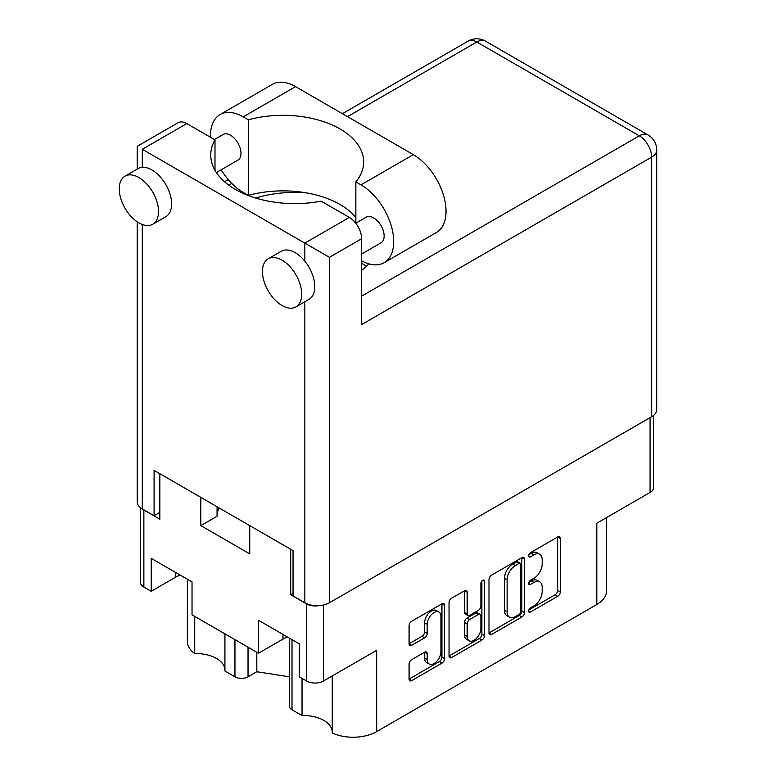 <?xml version="1.0" encoding="UTF-8"?>
<svg xmlns="http://www.w3.org/2000/svg" width="776" height="776" viewBox="0 0 776 776"><rect width="100%" height="100%" fill="white"/><g stroke="black" fill="none" stroke-linecap="round" stroke-linejoin="round"><path stroke-width="1.16" d="M332.235 675.954L332.235 732.981A33.31 19.235 180 0 0 376.68 731.593L596.812 604.504L596.812 523.208L650.065 492.459L650.065 417.653M292.009 639.637L292.009 709.759L302.039 715.55A28.867 16.665 180 0 1 323.815 720.409A28.867 16.665 180 0 1 332.235 731.409M248.039 647.194L248.039 676.817A9.254 5.345 180 0 1 234.953 676.817L224.924 671.027L224.924 633.846M224.924 669.455A28.867 16.665 0 0 0 216.504 658.455A28.867 16.665 0 0 0 194.727 653.586A33.31 19.235 180 0 1 187.375 641.529L187.375 579.226M438.935 612.022L436.316 610.508A9.719 5.607 120 0 0 431.456 610.984A9.719 5.607 120 0 0 424.588 622.895L427.207 624.399A9.719 5.607 120 0 1 434.075 612.497A9.719 5.607 120 0 1 438.935 612.022A9.719 5.607 120 0 1 440.952 616.464L440.952 651.617A9.719 5.607 120 0 1 436.704 661.404A9.719 5.607 120 0 1 429.215 664.004A9.719 5.607 120 0 1 427.207 659.552L427.207 653.693A3.637 2.095 120 0 0 426.451 652.034A3.637 2.095 120 0 0 424.637 652.209L411.658 659.707A3.637 2.095 120 0 0 409.088 664.149L409.088 679.136A3.637 2.095 120 0 0 409.844 680.794A3.637 2.095 120 0 0 411.658 680.62L441.98 663.111A3.637 2.095 120 0 0 444.541 658.669L444.541 605.27A3.637 2.095 120 0 0 443.794 603.602A3.637 2.095 120 0 0 441.98 603.786L411.658 621.285A3.637 2.095 120 0 0 409.088 625.737L409.088 643.828A3.637 2.095 120 0 0 409.844 645.496A3.637 2.095 120 0 0 411.658 645.312L424.637 637.823A3.637 2.095 120 0 0 427.207 633.371L427.207 624.399M482.701 580.273L484.496 581.311A2.541 1.465 120 0 0 483.972 580.147A2.541 1.465 120 0 0 482.701 580.273A2.541 1.465 120 0 0 480.897 583.387L480.897 605.94A3.637 2.095 120 0 1 478.326 610.382L469.722 615.358A3.637 2.095 120 0 1 467.909 615.533A3.637 2.095 120 0 1 467.152 613.874L467.152 592.214A3.637 2.095 120 0 0 466.405 590.555A3.637 2.095 120 0 0 464.581 590.73L467.152 592.214M376.68 731.593L376.68 650.298L323.417 681.047A11.844 6.838 180 0 1 306.675 681.047L299.342 676.808L299.342 643.867L258.515 620.296L258.515 653.237L192.031 614.854L192.031 581.913L151.204 558.342L151.204 591.283L143.87 587.054A11.844 6.838 180 0 1 140.407 582.213L140.407 507.63M292.009 709.759A9.254 5.345 180 0 1 289.303 705.976L289.303 638.076M248.039 676.817L256.808 671.754L289.303 676.779M606.57 517.573L606.57 590.905A33.31 19.235 180 0 1 596.812 604.504M293.056 593.398L290.709 594.755L306.675 603.98A11.844 6.838 0 0 0 318.529 605.678M290.709 594.755L290.709 549.272M200.8 497.368L200.8 525.624L249.746 553.88L249.746 525.624M142.532 509.056A11.844 6.838 0 0 0 143.87 509.987L159.837 519.202L159.837 473.719M258.515 653.237L282.988 639.114A28.867 16.665 180 0 1 287.45 636.999M180.139 575.045A28.867 16.665 0 0 0 175.677 577.16L151.204 591.283M653.538 415.451L653.538 487.619A11.844 6.838 180 0 1 650.065 492.459M488.987 579.604L488.987 633.003A3.637 2.095 120 0 0 489.743 634.671A3.637 2.095 120 0 0 491.557 634.487L521.879 616.988A3.637 2.095 120 0 0 524.44 612.536L524.44 559.137A3.637 2.095 120 0 0 523.693 557.478A3.637 2.095 120 0 0 521.879 557.653L491.557 575.162A3.637 2.095 120 0 0 488.987 579.604M533.946 605.862L530.415 607.899A2.541 1.465 120 0 0 528.757 610.14A2.541 1.465 120 0 0 529.145 612.177A2.541 1.465 120 0 0 530.415 612.051L557.711 596.298A3.637 2.095 120 0 0 560.282 591.846L560.282 538.447A3.637 2.095 120 0 0 559.535 536.788A3.637 2.095 120 0 0 557.711 536.963L530.415 552.725A2.541 1.465 120 0 0 528.757 554.966A2.541 1.465 120 0 0 529.145 557.003A2.541 1.465 120 0 0 530.415 556.877L533.946 554.84A11.63 6.712 120 0 1 539.766 554.258A11.63 6.712 120 0 1 542.172 559.583L542.172 564.036A11.63 6.712 120 0 1 533.946 578.275L530.415 580.312A2.541 1.465 120 0 0 528.757 582.553A2.541 1.465 120 0 0 529.145 584.59A2.541 1.465 120 0 0 530.415 584.464L533.946 582.427A11.63 6.712 120 0 1 539.766 581.855A11.63 6.712 120 0 1 542.172 587.17L542.172 591.622A11.63 6.712 120 0 1 533.946 605.862M449.042 656.011L479.306 638.541L481.925 640.054A3.637 2.095 120 0 0 484.496 635.602L484.496 581.311M481.925 640.054L451.613 657.553A3.637 2.095 120 0 1 449.799 657.738A3.637 2.095 120 0 1 449.042 656.069L449.042 602.671A3.637 2.095 120 0 1 451.613 598.218L464.581 590.73M539.766 581.855L537.147 580.341A11.63 6.712 120 0 0 531.337 580.914L533.946 582.427M528.815 582.369L531.337 580.914M539.766 554.258L537.147 552.755A11.63 6.712 120 0 0 531.337 553.327L533.946 554.84M528.815 554.782L531.337 553.327M528.815 609.955L555.092 594.785A3.637 2.095 120 0 0 557.663 590.332L557.663 536.992M488.987 632.954L519.26 615.475A3.637 2.095 120 0 0 521.831 611.022L521.831 557.682M519.047 614.466A2.541 1.465 120 0 0 520.851 611.352L520.851 564.482A2.541 1.465 120 0 0 520.318 563.318A2.541 1.465 120 0 0 519.047 563.444L515.322 565.588A11.63 6.712 120 0 0 507.106 579.827L507.106 611.866A11.63 6.712 120 0 0 509.512 617.192A11.63 6.712 120 0 0 515.322 616.619L519.047 614.466M520.318 563.318L517.708 561.805A2.541 1.465 120 0 0 516.428 561.931L519.047 563.444M509.512 617.192L506.893 615.678A11.63 6.712 120 0 1 504.487 610.353L504.487 578.324A11.63 6.712 120 0 1 512.703 564.084L516.428 561.931M464.533 590.759L464.533 612.361A3.637 2.095 120 0 0 465.29 614.02L467.909 615.533M481.877 580.972L481.877 634.089L484.496 635.602M467.152 636.339A9.719 5.607 120 0 0 469.17 640.792A9.719 5.607 120 0 0 476.658 638.192A9.719 5.607 120 0 0 480.897 628.405L480.897 616.018A3.637 2.095 120 0 0 480.15 614.359A3.637 2.095 120 0 0 478.326 614.534L469.722 619.51A3.637 2.095 120 0 0 467.152 623.952L467.152 636.339L464.533 634.836A9.719 5.607 120 0 0 466.551 639.278L469.17 640.792M480.15 614.359L477.531 612.846A3.637 2.095 120 0 0 475.707 613.03L478.326 614.534M464.533 634.836L464.533 622.449A3.637 2.095 120 0 1 467.103 617.997L475.707 613.03M479.306 638.541A3.637 2.095 120 0 0 481.877 634.089M429.215 664.004L426.596 662.491A9.719 5.607 120 0 1 424.588 658.048L424.588 652.238M409.088 643.779L422.018 636.31A3.637 2.095 120 0 0 424.588 631.868L424.588 622.895M409.088 679.078L439.361 661.608A3.637 2.095 120 0 0 441.932 657.156L441.932 603.815M217.057 516.127A49.043 28.314 180 0 1 219.162 507.97M200.8 525.624L217.057 516.234L217.057 506.757M302.039 715.55L302.039 678.37M256.808 652.257L256.808 671.754M194.727 616.416L194.727 653.586M355.854 217.445A80.694 46.589 0 0 0 248.33 195.387L243.198 192.419A46.269 26.714 60 0 1 221.15 169.818M210.509 137.284A46.269 26.714 60 0 1 210.48 135.751A46.269 26.714 60 0 1 220.064 114.576A46.269 26.714 60 0 1 243.198 116.866L248.33 119.824L248.33 195.387M301.699 294.191A27.761 16.024 -120 0 0 289.584 266.255A27.761 16.024 -120 0 0 268.186 258.815A27.761 16.024 -120 0 0 262.433 271.532A27.761 16.024 -120 0 0 274.558 299.468A27.761 16.024 -120 0 0 295.947 306.908A27.761 16.024 -120 0 0 301.699 294.191M295.947 306.908L309.032 299.352A27.761 16.024 -120 0 0 314.784 286.635A27.761 16.024 -120 0 0 304.842 261.182A27.761 16.024 -120 0 0 281.271 251.269L268.186 258.815M158.527 211.538A27.761 16.024 -120 0 0 146.412 183.602A27.761 16.024 -120 0 0 125.023 176.162A27.761 16.024 -120 0 0 119.271 188.869A27.761 16.024 -120 0 0 131.386 216.805A27.761 16.024 -120 0 0 152.775 224.245A27.761 16.024 -120 0 0 158.527 211.538M152.775 224.245L165.87 216.688A27.761 16.024 -120 0 0 171.612 203.981A27.761 16.024 -120 0 0 142.299 167.344A27.761 16.024 -120 0 0 138.109 168.605L125.023 176.162M361.635 270.3A84.021 48.51 0 0 0 368.813 263.85M306.559 192.904A84.021 48.51 0 0 0 255.585 198.016M353.662 220.84A84.021 48.51 180 0 1 355.854 222.13M214.389 139.525L223.1 134.49A14.802 8.546 60 0 1 234.517 138.458A14.802 8.546 60 0 1 240.977 153.357A14.802 8.546 60 0 1 237.912 160.137L216.378 172.573M355.748 223.226L366.272 217.154A14.802 8.546 60 0 1 377.679 221.121A14.802 8.546 60 0 1 384.139 236.02A14.802 8.546 60 0 1 381.074 242.791L361.635 254.024M142.299 149.283L304.842 243.121L349.336 217.425L321.138 201.159A84.021 48.51 0 0 1 210.742 155.093A84.021 48.51 0 0 1 214.991 139.864L186.793 123.588L142.299 149.283C135.664 145.451 135.664 145.451 142.299 149.283L142.299 167.344M651.636 416.751L651.636 157.14A17.392 10.039 180 0 0 656.729 150.04L656.729 409.65A17.392 10.039 180 0 1 651.636 416.751L329.441 602.768A17.392 10.039 180 0 1 304.842 602.768L293.056 595.968L293.056 550.63L154.084 470.392L154.084 515.73L142.299 508.93A17.392 10.039 180 0 1 137.206 501.829L137.206 221.81M349.336 217.425A17.392 10.039 60 0 1 361.635 238.736L361.635 324.572L651.636 157.14A17.392 10.039 60 0 0 639.337 135.829L476.794 41.991L347.502 116.642M154.084 515.73L159.837 512.403M137.206 169.129L137.206 146.334L178.102 122.724A17.392 10.039 60 0 1 186.793 123.588M214.991 139.864L214.991 170.332M361.635 238.736L329.441 257.322L304.842 243.121L304.842 261.182M220.064 114.576L272.415 84.351A46.269 26.714 60 0 1 295.549 86.64L413.327 154.647A46.269 26.714 60 0 1 443.552 195.416A46.269 26.714 60 0 1 436.461 232.49L384.11 262.715A46.269 26.714 60 0 1 361.635 260.794M355.854 223.168L355.854 181.904L360.976 184.863A46.269 26.714 60 0 1 391.211 225.641A46.269 26.714 60 0 1 384.11 262.715M355.854 181.904A80.694 46.589 0 0 0 363.672 161.893A80.694 46.589 0 0 0 248.33 119.824M361.635 263.413A4.627 2.667 -60 0 1 362.12 263.597L366.534 266.149M306.675 681.047L306.675 603.98M143.87 509.987L143.87 587.054M234.953 676.817L234.953 639.637M323.417 605.028L323.417 681.047M528.621 583.426L530.415 584.464M528.621 555.839L530.415 556.877M557.711 536.963L560.282 538.447M557.663 590.332L560.282 591.846M555.092 594.785L557.711 596.298M528.621 611.013L530.415 612.051M521.879 557.653L524.44 559.137M521.831 611.022L524.44 612.536M519.26 615.475L521.879 616.988M488.987 633.003L491.557 634.487M512.703 564.084L515.322 565.588M504.487 578.324L507.106 579.827M504.487 610.353L507.106 611.866M449.042 656.069L451.613 657.553M464.533 612.361L467.152 613.874M467.103 617.997L469.722 619.51M464.533 622.449L467.152 623.952M424.637 652.209L427.207 653.693M424.588 658.048L427.207 659.552M424.588 631.868L427.207 633.371M422.018 636.31L424.637 637.823M409.088 643.828L411.658 645.312M441.98 603.786L444.541 605.27M441.932 657.156L444.541 658.669M439.361 661.608L441.98 663.111M409.088 679.136L411.658 680.62M175.677 572.475L175.677 577.16M282.988 634.428L282.988 639.114M304.842 602.768L304.842 301.767M142.299 224.497L142.299 508.93M361.635 296.16L639.337 135.829A17.392 10.039 120 0 1 648.028 134.966L485.495 41.128A17.392 10.039 120 0 0 476.794 41.991A17.392 10.039 60 0 0 468.103 41.128L342.41 113.694M231.781 183.456L228.823 185.163M329.441 257.322L329.441 602.768M360.976 184.863L413.327 154.647M243.198 116.866L295.549 86.64M228.241 179.605L224.545 181.739M485.495 41.128A17.392 17.392 0 0 0 468.103 41.128M656.729 150.04A17.392 17.392 0 0 0 648.028 134.966"/></g></svg>
